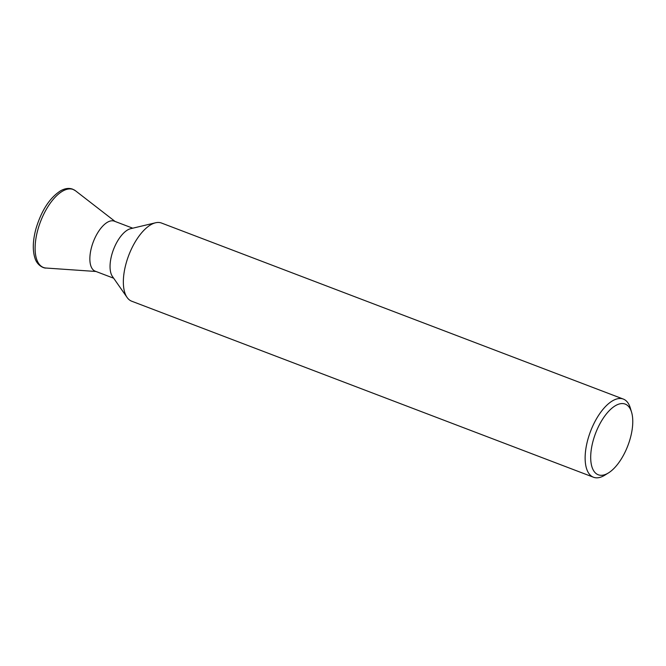 <?xml version="1.0" encoding="UTF-8"?>
<svg xmlns="http://www.w3.org/2000/svg" width="666" height="666" viewBox="0 0 666 666"><rect width="100%" height="100%" fill="white"/><g stroke="black" fill="none" stroke-linecap="round" stroke-linejoin="round"><path stroke-width="1" d="M113.67 278.221L95.213 271.187A26.773 12.238 -69.1 0 1 91.658 246.845A26.773 12.238 -69.1 0 1 114.286 221.154L132.742 228.188M127.089 297.436L112.437 276.457A26.773 12.238 -69.1 0 1 111.846 254.537A26.773 12.238 -69.1 0 1 130.653 228.688L155.544 222.785A41.825 19.123 110.9 0 0 126.157 263.178A41.825 19.123 110.9 0 0 127.089 297.436A41.825 19.123 110.9 0 0 131.718 301.215L593.498 477.239A41.825 19.123 -69.1 0 1 587.945 439.202A41.825 19.123 -69.1 0 1 623.301 399.067A41.825 19.123 -69.1 0 1 630.361 408.125L631.593 412.279A37.812 17.283 110.9 0 0 613.419 407.009A37.812 17.283 110.9 0 0 593.24 440.376A37.812 17.283 110.9 0 0 608.483 472.902A37.812 17.283 110.9 0 0 630.236 438.478A37.812 17.283 110.9 0 0 631.593 412.279M608.483 472.902L604.803 475.183A41.825 19.123 -69.1 0 1 593.498 477.239M623.301 399.067L161.513 223.043A41.825 19.123 110.9 0 0 155.544 222.785M46.054 268.04A41.742 19.081 -69.1 0 1 37.912 229.52A41.742 19.081 -69.1 0 1 75.508 190.784L72.594 189.152C68.973 187.837 65.018 188.361 60.731 190.717C49.825 197.677 41.583 210.273 36.022 228.513C32.767 240.501 32.434 250.441 35.023 258.341C37.371 265.942 44.331 268.456 46.054 268.04L96.004 271.487M115.076 221.453L75.508 190.784"/></g></svg>
